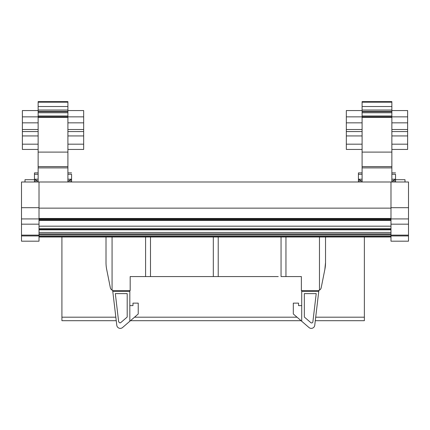 <?xml version="1.0" encoding="UTF-8"?>
<svg xmlns="http://www.w3.org/2000/svg" width="430" height="430" viewBox="0 0 430 430"><rect width="100%" height="100%" fill="white"/><g stroke="black" fill="none" stroke-linecap="round" stroke-linejoin="round"><path stroke-width="0.64" d="M301.715 305.617L298.565 305.617L298.565 303.129L293.308 303.129L293.308 313.986L308.982 327.531A3.504 3.504 0 0 0 314.749 325.29L318.748 291.443L301.715 291.443L301.715 290.572M311.642 322.952A1.242 1.242 0 0 0 312.879 321.855L316.217 293.62L304.343 293.62L304.343 317.039L310.831 322.65A1.242 1.242 0 0 0 311.642 322.952M129.822 305.617L132.977 305.617L132.977 303.129L138.229 303.129L138.229 313.986L122.561 327.531A3.504 3.504 0 0 1 116.793 325.29L112.665 290.39M39.012 208.142L390.988 208.142M39.012 182.003L39.012 207.685L21.5 207.685L21.5 182.003L408.5 182.003L408.5 207.685L390.988 207.685L390.988 182.003M39.012 236.989L390.988 236.989M39.012 233.855L390.988 233.855M39.012 232.442L390.988 232.442M39.012 220.418L390.988 220.418M358.416 182.003L358.416 179.202L362.098 179.202M362.098 172.898L358.416 172.898L358.416 179.202L362.098 181.32M391.864 174.295L395.541 174.295C395.541 172.435 395.541 172.435 395.541 174.295L395.541 182.003M404.995 182.003L404.995 179.692L395.541 179.692M408.5 235.936L390.988 235.936L390.988 241.192L408.5 241.192L408.5 235.129L390.988 235.129L390.988 224.17L408.5 224.17L408.5 207.685M390.988 235.936L390.988 235.129M408.5 218.918L390.988 218.918L390.988 224.111M390.988 218.918L390.988 207.685M408.5 235.129L408.5 224.17M362.098 149.43L346.333 149.43L346.333 135.939L362.098 135.939M362.098 110.558L346.333 110.558L346.333 135.939M391.864 112.746L391.864 102.179L362.098 102.179L362.098 115.982L391.864 115.982L391.864 112.746L362.098 112.746M362.098 102.179L362.098 101.62L391.864 101.62L391.864 102.179M391.864 152.107L362.098 152.107L362.098 117.368L391.864 117.368L391.864 167.888L362.098 167.888L362.098 182.003M362.098 167.888L362.098 152.107M362.098 117.035L362.098 115.982M391.864 122.84L407.624 122.84L407.624 110.558L391.864 110.558M407.624 122.84L407.624 131.569L391.864 131.585L407.624 131.569L407.624 149.43L391.864 149.43M391.864 115.982L391.864 116.858M391.864 182.003L391.864 167.888M362.098 111.381L391.864 111.381M391.864 106.527L362.098 106.527M391.864 135.939L407.624 135.939M391.864 179.202L395.541 179.202L391.864 181.32M391.864 166.593L362.098 166.593M346.333 131.569L362.098 131.569L346.333 131.585M391.864 144.179L407.624 144.179M346.333 144.179L362.098 144.179M358.416 174.295L362.098 174.295M407.624 116.858L346.333 116.858M34.459 182.003L34.459 179.202L38.136 179.202M38.136 172.898L34.459 172.898L34.459 179.202L38.136 181.32M67.902 174.295L71.584 174.295C71.584 172.435 71.584 172.435 71.584 174.295L71.584 182.003M25.005 182.003L25.005 179.692L34.459 179.692M39.012 235.129L39.012 235.936L21.5 235.936L21.5 235.129L39.012 235.129L39.012 224.17L21.5 224.17L21.5 235.129M25.005 241.192L39.012 241.192L39.012 235.936M39.012 207.685L39.012 218.918L21.5 218.918L21.5 224.17M39.012 224.111L39.012 218.918M21.5 207.685L21.5 218.918M21.5 235.936L21.5 241.192L39.012 241.192M38.136 149.43L22.376 149.43L22.376 135.939L38.136 135.939M38.136 110.558L22.376 110.558L22.376 135.939M67.902 112.746L67.902 102.179L38.136 102.179L38.136 115.982L67.902 115.982L67.902 112.746L38.136 112.746M38.136 102.179L38.136 101.62L67.902 101.62L67.902 102.179M67.902 152.107L38.136 152.107L38.136 117.368L67.902 117.368L67.902 167.888L38.136 167.888L38.136 182.003M38.136 167.888L38.136 152.107M38.136 117.035L38.136 115.982M67.902 122.84L83.667 122.84L83.667 110.558L67.902 110.558M83.667 122.84L83.667 131.569L67.902 131.585L83.667 131.569L83.667 149.43L67.902 149.43M67.902 115.982L67.902 116.858M67.902 182.003L67.902 167.888M38.136 111.381L67.902 111.381M67.902 106.527L38.136 106.527M67.902 135.939L83.667 135.939M67.902 179.202L71.584 179.202L67.902 181.32M67.902 166.593L38.136 166.593M22.376 131.569L38.136 131.569L22.376 131.585M67.902 144.179L83.667 144.179M22.376 144.179L38.136 144.179M34.459 174.295L38.136 174.295M83.667 116.858L22.376 116.858M61.915 236.989L61.915 320.694L116.251 320.694M130.473 320.694L301.07 320.694M315.292 320.694L364.371 320.694L364.371 236.989M127.199 317.039L120.712 322.65L119.895 322.952L118.664 321.855L115.326 293.62L127.199 293.62L127.199 317.039M129.822 290.572L129.822 291.443L112.789 291.443M129.822 321.248L129.822 291.443M106.011 236.989L106.011 262.59A35.023 35.023 0 0 0 106.688 269.454L110.349 287.756A3.504 3.504 0 0 0 113.783 290.572L130.177 290.572L130.177 276.565L145.587 276.565L145.587 236.989M301.715 321.248L301.715 291.443M318.872 290.39L318.748 291.443M218.22 236.989L218.22 276.565L213.318 276.565L213.318 236.989M145.587 276.565L150.489 276.565L150.489 236.989M281.053 236.989L281.053 276.565L301.365 276.565L301.365 290.572L317.759 290.572A3.504 3.504 0 0 0 321.194 287.756L324.849 269.454L321.194 287.756M285.955 236.989L285.955 276.565M213.318 276.565L150.489 276.565M278.253 276.565L218.22 276.565M319.474 236.989L319.474 290.121M112.069 290.121L112.069 236.989M270.895 276.565L223.127 276.565M325.531 250.996L325.531 262.59A35.023 35.023 0 0 1 324.865 269.395M325.531 236.989L325.531 262.59L324.849 269.454M106.011 262.59L106.011 250.996M110.349 287.756L106.688 269.454M208.416 276.565L160.643 276.565M39.012 234.726L390.988 234.726M39.012 219.864L390.988 219.864M39.012 219.096L390.988 219.096M39.012 218.478L390.988 218.478M39.012 236.731L390.988 236.731M39.012 235.962L390.988 235.962M39.012 229.851L390.988 229.851M39.012 229.706L390.988 229.706M39.012 229.647L390.988 229.647M39.012 229.432L390.988 229.432L39.012 229.443M39.012 228.658L390.988 228.658M39.012 226.18L390.988 226.18M391.864 111.698L362.098 111.698M395.541 180.949L392.509 180.949M361.453 180.949L358.416 180.949M362.098 110.032L391.864 110.032M346.333 129.516L362.098 129.516M391.864 129.516L407.624 129.516M346.333 122.84L362.098 122.84M67.902 111.698L38.136 111.698M71.584 180.949L68.547 180.949M37.491 180.949L34.459 180.949M38.136 110.032L67.902 110.032M22.376 129.516L38.136 129.516M67.902 129.516L83.667 129.516M22.376 122.84L38.136 122.84M364.371 317.19L315.706 317.19M297.017 317.19L134.52 317.19M115.837 317.19L61.915 317.19M39.012 220.122L390.988 220.122M395.541 172.898L391.864 172.898M71.584 172.898L67.902 172.898"/></g></svg>
